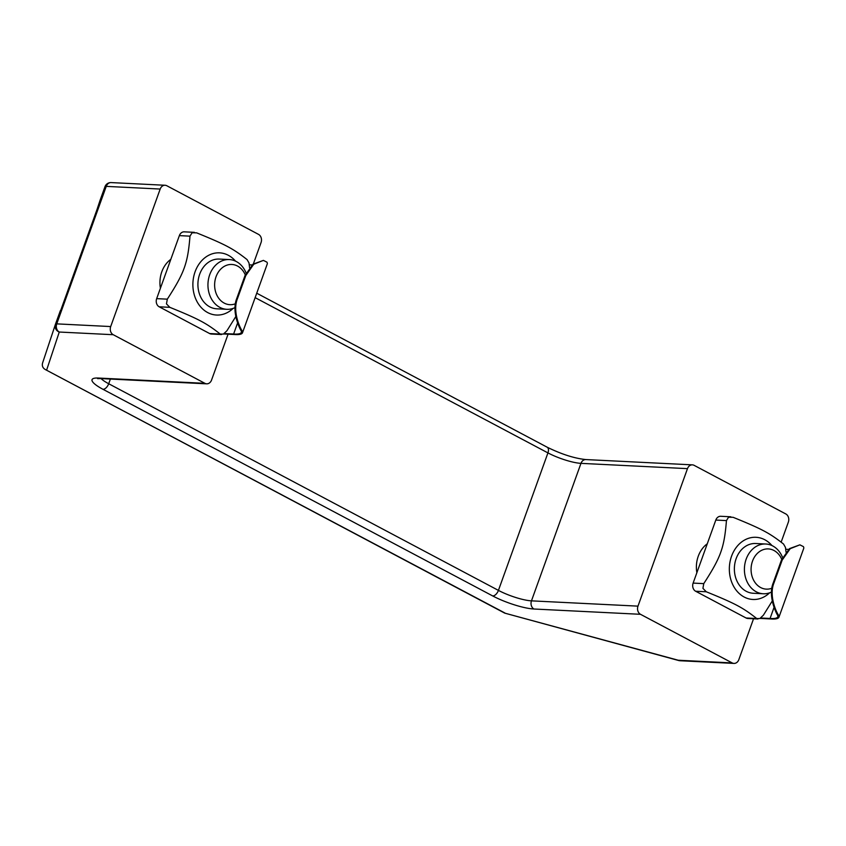 <?xml version="1.0" encoding="UTF-8"?>
<svg xmlns="http://www.w3.org/2000/svg" width="846" height="846" viewBox="0 0 846 846"><rect width="100%" height="100%" fill="white"/><g stroke="black" fill="none" stroke-linecap="round" stroke-linejoin="round"><path stroke-width="1.27" d="M228.071 334.191L211.563 380.034A6.229 5.023 -87.2 0 1 206.667 383.83A6.229 5.023 -87.2 0 1 204.912 383.333L113.216 334.709A6.229 5.023 -87.2 0 1 110.689 326.556L160.19 189.049A6.229 5.023 -87.2 0 1 165.086 185.263A6.229 5.023 -87.2 0 1 166.842 185.76L258.538 234.384A6.229 5.023 -87.2 0 1 261.065 242.538L253.366 263.91M255.143 297.644L547.933 452.896A24.904 5.203 -160.2 0 0 580.969 463.354L687.481 468.642A6.229 5.023 -87.2 0 1 692.377 464.856A6.229 5.023 -87.2 0 1 694.122 465.342L785.828 513.966A6.229 5.023 -87.2 0 1 788.345 522.13L781.154 542.117M687.481 468.642L637.979 606.138L531.468 600.85L580.969 463.354A6.229 5.023 -87.2 0 1 585.866 459.568C574.508 458.395 561.617 454.281 547.182 447.217A6.229 3.437 -62.1 0 1 547.933 452.896L498.431 590.392L108.7 383.746L110.392 379.05M160.412 288.264A26.459 21.351 -87.2 0 1 161.808 271.778A26.459 21.351 -87.2 0 1 170.818 259.341M97.004 209.575L100.124 200.164A6.229 1.301 19.8 0 1 100.484 199.899L60.679 310.471A6.229 1.301 -160.2 0 0 60.32 310.736L55.476 324.187A6.229 1.301 19.8 0 1 55.476 324.198A6.229 1.301 19.8 0 1 56.745 323.87L106.247 186.374A6.229 1.301 -160.2 0 0 104.978 186.702L100.135 200.153M753.553 618.764L738.844 659.626A6.229 5.023 -87.2 0 1 733.958 663.412A6.229 5.023 -87.2 0 1 732.202 662.926L640.496 614.302A6.229 5.023 -87.2 0 1 637.979 606.138M678.968 660.546A6.229 2.168 -74.8 0 1 678.682 660.525A6.229 2.168 -74.8 0 1 678.259 660.24L504.692 613.117L678.682 660.525A6.229 6.229 0 0 0 680.015 660.737A6.229 5.023 -87.2 0 1 678.259 660.24L732.202 662.926M504.946 613.022L45.198 369.48C42.712 367.957 41.845 365.789 42.586 362.976L55.424 324.346A6.229 6.091 -161.6 0 1 55.466 324.198A6.229 6.229 0 0 0 55.424 324.346A6.229 6.091 -161.6 0 0 59.273 332.034A6.229 5.023 -87.2 0 1 56.745 323.87L110.689 326.556M696.861 572.71A26.459 21.351 -87.2 0 1 698.257 556.234A26.459 21.351 -87.2 0 1 707.277 543.788M782.561 557.429A24.904 20.093 92.8 0 0 772.768 545.966A24.904 20.093 92.8 0 0 765.746 544.01A24.904 20.093 92.8 0 0 744.988 563.436A24.904 20.093 92.8 0 0 756.261 591.798A24.904 20.093 92.8 0 0 763.282 593.755A24.904 20.093 92.8 0 0 771.489 592.041M771.869 588.224A20.135 16.243 -87.2 0 1 751.111 568.047A20.135 16.243 -87.2 0 1 773.995 550.503A20.135 16.243 -87.2 0 1 781.736 559.312M263.413 260.388L253.017 264.185L245.002 275.595L245.742 275.637L253.747 264.227L263.413 260.388L266.955 262.175A34.707 7.244 -160.2 0 1 267.241 264.015L242.495 332.774A34.707 7.244 19.8 0 1 234.532 334.508L223.608 333.969M252.097 264.967L249.433 264.83M237.483 298.553L236.753 298.511C231.466 311.328 239.397 328.163 241.195 330.871L242.199 330.923C239.904 327.931 232.269 311.275 237.483 298.553L245.742 275.637M242.199 330.923A34.707 7.244 19.8 0 1 242.495 332.774M224.253 333.557L233.612 334.022A33.459 6.99 -160.2 0 0 241.322 332.351A33.459 6.99 -160.2 0 0 241.195 330.871M236.753 298.511L245.002 275.595M233.612 334.022L237.61 322.929M235.791 316.584L226.908 330.775L223.397 334.075L220.267 334.075C206.181 323.024 198.821 319.122 169.824 307.331L166.472 303.894L167.307 299.167C184.449 272.624 187.759 263.434 189.99 236.15L192.074 232.777L196.642 232.851C225.639 244.642 232.999 248.544 247.074 259.595L248.999 262.958L249.602 267.759M235.505 261.118A31.133 25.126 92.8 0 0 209.099 255.09A31.133 25.126 92.8 0 0 196.008 299.558A31.133 25.126 92.8 0 0 233.158 308.378M221.515 334.54L211.384 334.033A6.229 5.023 -87.2 0 1 209.628 333.546L159.196 306.802A6.229 5.023 -87.2 0 1 156.669 298.638L179.363 235.622A6.229 5.023 -87.2 0 1 184.259 231.836L194.39 232.343M226.823 309.308L216.788 308.811A24.904 20.093 -87.2 0 1 199.677 274.21A24.904 20.093 -87.2 0 1 219.251 259.066L229.298 259.563A24.904 20.093 92.8 0 0 208.528 278.99A24.904 20.093 92.8 0 0 219.812 307.352A24.904 20.093 92.8 0 0 226.823 309.308A24.904 20.093 92.8 0 0 235.029 307.595M799.872 544.835L789.477 548.631L781.461 560.041L782.19 560.084L790.206 548.673L799.872 544.845L803.414 546.622A34.707 7.244 -160.2 0 1 803.7 548.472L778.944 617.22A34.707 7.244 19.8 0 1 770.981 618.955L760.057 618.415M788.546 549.414L785.892 549.276M773.942 583L773.212 582.957C767.925 595.774 775.856 612.61 777.643 615.328L778.658 615.37C776.364 612.388 768.728 595.721 773.942 583L782.19 560.084M778.658 615.37A34.707 7.244 19.8 0 1 778.944 617.22M760.713 618.003L770.072 618.468A33.459 6.99 -160.2 0 0 777.781 616.797A33.459 6.99 -160.2 0 0 777.643 615.328M773.212 582.957L781.461 560.041M770.072 618.468L774.058 607.375M772.25 601.03L763.367 615.222L759.845 618.532L756.715 618.521C742.64 607.47 735.28 603.568 706.283 591.777L702.931 588.351L703.766 583.624C720.908 557.08 724.218 547.88 726.45 520.597L728.533 517.223L733.101 517.297C762.098 529.088 769.458 532.991 783.533 544.041L785.458 547.404L786.061 552.205M771.954 545.564A31.133 25.126 92.8 0 0 745.559 539.537A31.133 25.126 92.8 0 0 732.467 584.004A31.133 25.126 92.8 0 0 769.606 592.824M757.974 618.986L747.843 618.479A6.229 5.023 -87.2 0 1 746.087 617.992L695.655 591.248A6.229 5.023 -87.2 0 1 693.128 583.095L715.811 520.068A6.229 5.023 -87.2 0 1 720.707 516.282L730.838 516.79M763.282 593.755L753.236 593.258A24.904 20.093 -87.2 0 1 736.136 558.667A24.904 20.093 -87.2 0 1 755.711 543.513L765.746 544.01M246.101 272.983A24.904 20.093 92.8 0 0 236.309 261.52A24.904 20.093 92.8 0 0 229.298 259.563M235.41 303.777A20.135 16.243 -87.2 0 1 214.662 283.6A20.135 16.243 -87.2 0 1 237.546 266.056A20.135 16.243 -87.2 0 1 245.277 274.865M533.985 609.014A6.229 5.023 92.8 0 1 531.468 600.85A24.904 5.203 19.8 0 1 498.431 590.392A6.229 3.437 117.9 0 1 492.7 595.944A31.133 6.504 -160.2 0 0 533.985 609.014L640.496 614.302M98.506 378.099L97.586 378.627L100.156 378.543A6.229 5.023 -87.2 0 1 98.4 378.046A31.133 6.504 -160.2 0 0 102.969 389.297A6.229 3.437 117.9 0 0 108.7 383.746A24.904 5.203 19.8 0 1 101.097 378.585M160.19 189.049L106.247 186.374A6.229 5.023 -87.2 0 1 111.143 182.588A6.229 6.229 0 0 0 104.978 186.702L100.124 200.164M102.969 389.297L492.7 595.944M204.912 383.333L98.4 378.046M46.646 370.019L59.273 332.034L113.216 334.709M159.196 306.802L169.824 307.331M209.628 333.546L220.267 334.075M179.363 235.622L189.99 236.15M156.669 298.638L167.307 299.167M695.655 591.248L706.283 591.777M746.087 617.992L756.715 618.521M715.811 520.068L726.45 520.597M693.128 583.095L703.766 583.624M256.74 293.213L547.182 447.217M585.866 459.568L692.377 464.856M60.32 310.736L55.476 324.198M100.156 378.543L206.667 383.83M45.198 369.48L504.692 613.117M733.958 663.412L680.015 660.737M165.086 185.263L111.143 182.588"/></g></svg>
